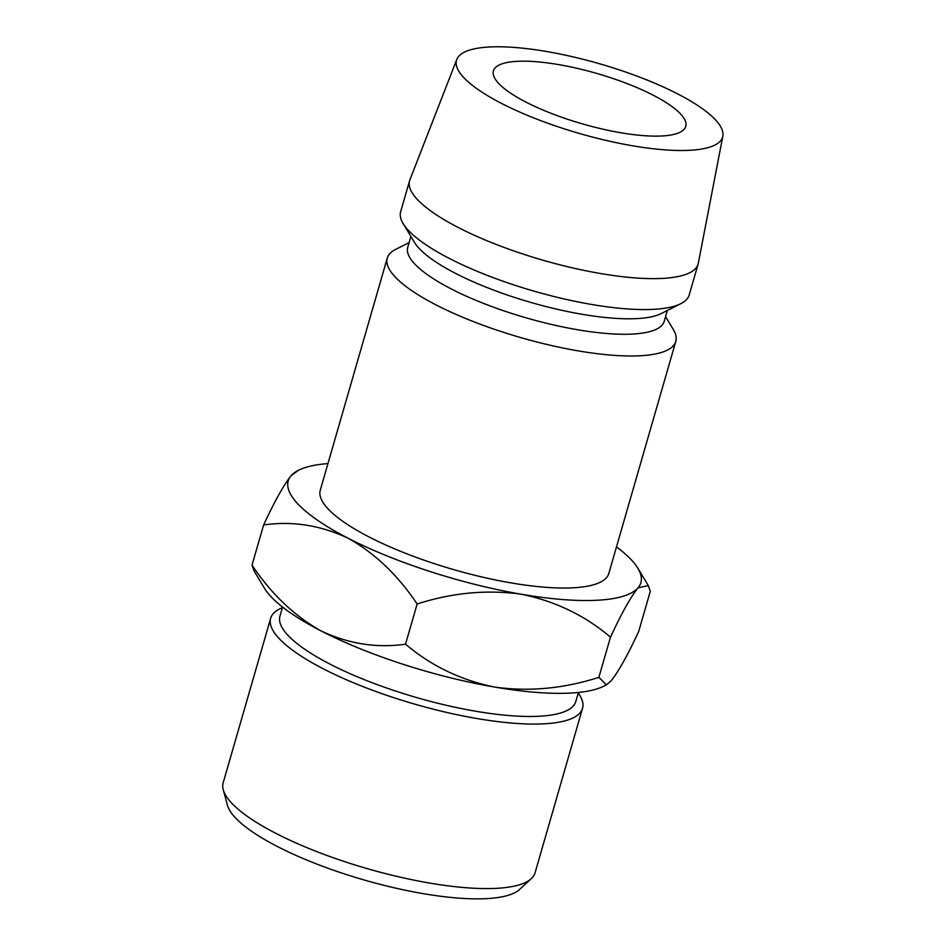 <?xml version="1.0" encoding="UTF-8"?>
<svg xmlns="http://www.w3.org/2000/svg" width="946" height="946" viewBox="0 0 946 946"><rect width="100%" height="100%" fill="white"/><g stroke="black" fill="none" stroke-linecap="round" stroke-linejoin="round"><path stroke-width="1.42" d="M558.554 64.588A100.11 26.228 -163.9 0 1 685.755 126.409A100.11 26.228 -163.9 0 1 620.588 132.712A100.11 26.228 -163.9 0 1 493.398 70.891A100.11 26.228 -163.9 0 1 558.554 64.588M531.274 878.657L519.591 889.441A153.962 40.335 -163.9 0 1 422.945 893.592A153.962 40.335 -163.9 0 1 227.395 805.105L223.256 789.756A162.298 42.523 16.1 0 0 429.401 883.032A162.298 42.523 16.1 0 0 531.274 878.657A162.298 42.523 16.1 0 0 535.058 872.815L582.535 708.306A162.298 42.523 -163.9 0 1 476.879 718.522A162.298 42.523 -163.9 0 1 270.662 618.282A162.298 42.523 -163.9 0 1 282.405 607.675M270.662 618.282L223.173 782.791A162.298 42.523 16.1 0 0 223.256 789.756M282.582 607.072L279.969 616.13A153.962 40.335 16.1 0 0 475.59 711.215A153.962 40.335 16.1 0 0 575.807 701.53L578.42 692.46M409.098 242.625L395.641 249.413A150.154 39.342 16.1 0 0 387.257 258.116L320.28 490.158A150.154 39.342 16.1 0 0 511.077 582.902A150.154 39.342 16.1 0 0 608.822 573.442L675.799 341.4A150.154 39.342 16.1 0 0 673.339 329.575L665.57 316.65M387.257 258.116A150.154 39.342 16.1 0 0 578.053 350.848A150.154 39.342 16.1 0 0 675.799 341.4M410.883 236.453L407.75 247.273A133.469 34.967 16.1 0 0 577.344 329.705A133.469 34.967 16.1 0 0 664.234 321.297L667.356 310.477M456.8 59.432L409.89 179.882A150.154 39.342 16.1 0 0 409.583 180.769L400.655 211.703A150.154 39.342 16.1 0 0 403.114 223.528L414.407 242.306A133.469 34.967 16.1 0 0 581.814 314.238A133.469 34.967 16.1 0 0 661.242 313.564L680.813 303.678A150.154 39.342 16.1 0 0 689.196 294.986L698.124 264.04A150.154 39.342 16.1 0 0 698.337 263.142L722.827 136.212A138.483 36.279 16.1 0 0 546.67 51.522A138.483 36.279 16.1 0 0 456.8 59.432A138.483 36.279 16.1 0 0 632.484 145.767A138.483 36.279 16.1 0 0 722.827 136.212M403.114 223.528A150.154 39.342 16.1 0 0 591.451 304.435A150.154 39.342 16.1 0 0 680.813 303.678M409.583 180.769A150.154 39.342 16.1 0 0 600.379 273.5A150.154 39.342 16.1 0 0 698.124 264.04M521.412 594.254A183.524 48.08 -163.9 0 1 347.974 538.168A183.524 48.08 -163.9 0 1 291.108 475.72C283.835 484.778 274.659 501.191 263.615 524.971C292.255 520.82 320.387 525.219 347.974 538.168C374.651 553.043 397.71 574.991 417.139 603.997C452.259 592.693 487.013 589.441 521.412 594.254C555.243 601.159 584.935 615.456 610.489 637.155C621.427 613.552 630.604 597.139 637.982 587.892A183.524 48.08 -163.9 0 1 521.412 594.254M616.485 546.883A183.524 48.08 -163.9 0 1 637.876 568.25A183.524 48.08 -163.9 0 1 637.982 587.892L648.282 585.539L650.292 591.274L638.704 631.443C627.754 655.046 618.589 671.459 611.199 680.706L606.433 684.833L598.889 677.324C563.769 688.629 529.015 691.881 494.616 687.068A183.524 48.08 -163.9 0 1 321.179 630.982A183.524 48.08 -163.9 0 1 264.431 588.176L254.036 570.887L252.014 565.14L263.615 524.971M327.955 463.599A183.524 48.08 16.1 0 0 298.463 470.28A183.524 48.08 16.1 0 0 291.108 475.72L298.463 470.28M606.433 684.833L603.844 686.146A183.524 48.08 -163.9 0 1 494.616 687.068C460.785 680.162 431.092 665.866 405.55 644.167C376.898 648.317 348.778 643.93 321.179 630.982C294.513 616.094 271.455 594.159 252.014 565.14M598.889 677.324L610.489 637.155M405.55 644.167L417.139 603.997M578.254 693.063A162.298 42.523 -163.9 0 1 582.535 708.306M637.876 568.25L648.128 585.302"/></g></svg>
